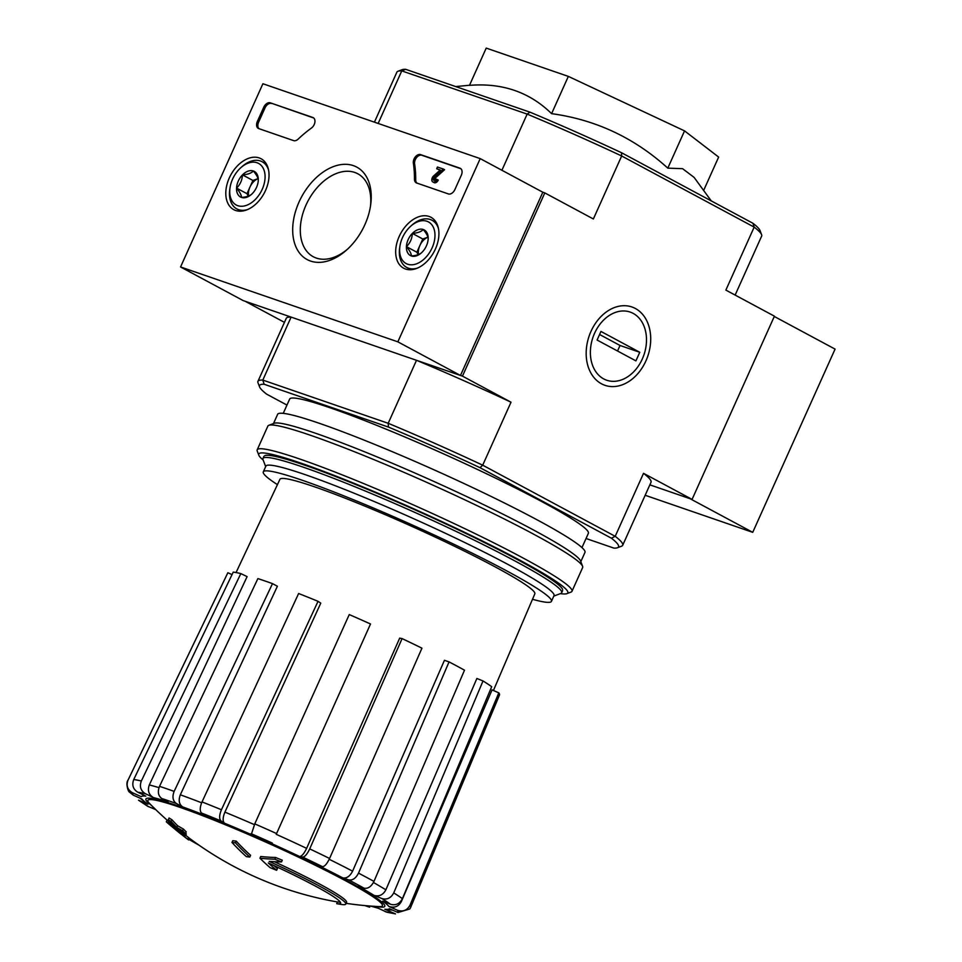<?xml version="1.0" encoding="UTF-8"?>
<svg xmlns="http://www.w3.org/2000/svg" width="962" height="962" viewBox="0 0 962 962"><rect width="100%" height="100%" fill="white"/><g stroke="black" fill="none" stroke-linecap="round" stroke-linejoin="round"><path stroke-width="1.44" d="M374.41 122.162L396.885 72.15A199.952 15.981 24.2 0 1 398.003 71.248L402.14 69.685A196.801 15.741 24.2 0 1 405.675 69.324L401.767 70.887L527.152 114.093L501.911 170.262M398.003 71.248A199.952 15.981 24.2 0 1 401.767 70.887L378.15 123.449M286.977 405.074L266.666 394.167A196.801 15.741 24.2 0 1 259.584 386.916L257.996 382.792A199.952 15.981 24.2 0 1 257.936 381.349A199.952 15.981 24.2 0 1 262.806 380.086L264.141 384.259L388.468 427.092L388.191 423.292L262.806 380.086L291.113 317.099L245.154 301.274L284.439 322.354M388.468 427.092A196.801 15.741 24.2 0 1 480.002 467.676L611.387 538.191L615.211 536.315L482.708 465.187A199.952 15.981 24.2 0 0 388.191 423.292L416.498 360.305L462.457 376.13L511.014 402.2A199.952 15.981 -155.8 0 0 416.498 360.305M542.821 192.232L480.194 158.61L397.847 341.835L460.473 375.457L542.821 192.232L544.805 192.905L462.457 376.13M181.986 834.836A89.43 7.155 24.2 0 1 180.375 833.609A346.38 346.38 0 0 1 176.106 830.17A94.468 7.552 24.2 0 1 174.591 828.811A340.548 201.25 -62.4 0 1 170.106 825.131A346.38 346.38 0 0 1 166.522 822.017A329.954 46.561 113.5 0 1 166.318 821.825L167.087 820.105A339.574 200.673 117.6 0 0 168.542 821.356M198.857 845.069A89.43 7.155 24.2 0 1 188.865 839.321M180.375 833.609A89.43 7.155 24.2 0 1 178.595 832.058A339.923 272.859 108 0 0 188.311 839.73A339.923 272.859 108 0 0 188.54 839.898M188.311 839.73A346.38 346.38 0 0 0 188.564 839.922A337.409 47.619 -66.5 0 0 188.588 839.946L189.358 838.227A339.923 272.859 108 0 0 189.358 838.227A337.409 47.619 -66.5 0 1 189.334 838.203A337.409 47.619 -66.5 0 1 188.564 837.553A340.873 273.617 -72 0 1 185.678 835.281M188.564 839.922A337.409 47.619 -66.5 0 1 187.794 839.261L188.564 837.553M187.794 839.261A340.873 273.617 -72 0 1 175.577 829.148L176.106 827.969M175.577 829.148A339.574 200.673 117.6 0 1 166.318 821.825M345.791 904.088A94.468 7.552 24.2 0 0 269.168 861.399A340.548 245.671 -61 0 0 281.505 861.904A329.954 328.86 -145.2 0 1 274.831 859.21A339.574 244.961 119 0 1 259.956 858.224A340.873 234.487 109.8 0 0 270.094 867.616A337.409 336.291 34.8 0 0 276.635 870.285A339.923 233.826 -70.2 0 1 268.326 862.974A89.43 7.155 24.2 0 1 340.632 903.282A89.43 7.155 24.2 0 1 336.7 903.667A344.24 257.539 109 0 0 339.285 904.112A346.38 346.38 0 0 0 341.39 904.448A94.468 7.552 24.2 0 0 345.791 904.088L346.56 902.368A94.468 7.552 24.2 0 0 274.338 861.699M336.7 903.667L337.47 901.947A89.43 7.155 24.2 0 0 340.307 902.103M281.505 861.904L282.275 860.184A329.954 328.86 -145.2 0 1 275.613 857.491A339.574 244.961 119 0 1 260.726 856.505L259.956 858.224M274.831 859.21L275.613 857.491M276.635 870.285L277.417 868.566A339.923 233.826 -70.2 0 1 273.785 865.487M246.344 856.637A340.488 224.278 -61.8 0 0 249.807 857.034L250.589 855.314A342.219 256.024 -71 0 1 236.231 841.113A334.8 220.526 118.2 0 1 232.756 840.728L231.986 842.447A342.965 256.589 109 0 0 246.344 856.637M249.807 857.034A342.219 256.024 -71 0 1 235.462 842.832L236.231 841.113M235.462 842.832A334.8 220.526 118.2 0 1 231.986 842.447M185.498 835.677A342.965 256.589 -71 0 1 179.653 830.218A338.444 222.931 -61.8 0 0 185.45 833.585A344.24 257.539 -71 0 1 182.576 830.747A337.313 222.186 118.2 0 1 176.792 827.38A342.965 256.589 -71 0 1 171.14 821.488A334.8 220.526 118.2 0 1 168.302 819.696A342.219 256.024 109 0 0 173.942 825.588A337.313 222.186 118.2 0 1 168.35 821.801A340.488 254.738 109 0 0 171.212 824.638A338.444 222.931 -61.8 0 0 176.816 828.426A342.219 256.024 109 0 0 182.648 833.886A340.488 224.278 -61.8 0 0 185.498 835.677L186.267 833.958A342.965 256.589 -71 0 1 185.57 833.32M185.45 833.585L186.219 831.865A344.24 257.539 -71 0 1 183.345 829.028A337.313 222.186 118.2 0 1 177.561 825.661A342.965 256.589 -71 0 1 171.921 819.768A334.8 220.526 118.2 0 1 169.071 817.977L168.302 819.696M182.576 830.747L183.345 829.028M176.792 827.38L177.561 825.661M171.14 821.488L171.921 819.768M168.35 821.801L168.975 820.418M139.983 798.135L147.932 804.244L138.516 800.204L147.595 806.216L155.76 809.631M369.685 907.19L366.823 905.759M371.007 906.096A136.183 10.883 24.2 0 0 377.2 907.767L386.892 912.229L395.478 913.9L384.8 909.246L392.64 910.136M384.8 909.246A136.183 10.883 24.2 0 0 389.406 908.705L397.979 912.505L409.824 908.958L410.666 907.37A154.99 12.398 24.2 0 0 409.992 905.23C407.179 910.377 402.982 912.036 397.39 910.208L388.828 906.408C394.372 908.236 398.557 906.601 401.394 901.502L492.075 689.874L498.809 692.856L409.992 905.23M388.828 906.408A136.183 10.883 24.2 0 0 382.72 901.117L390.548 904.268C395.671 905.711 399.627 903.823 402.405 898.64L491.69 686.688A148.942 11.905 24.2 0 0 483.02 680.952L393.735 892.904A154.99 12.398 24.2 0 1 402.405 898.64M393.735 892.904C390.945 898.099 387.001 899.975 381.878 898.544L374.05 895.381C379.136 896.812 383.068 894.961 385.87 889.826L476.875 678.475L483.02 680.952M374.05 895.381A136.183 10.883 24.2 0 0 358.165 886.158L364.057 888.179C367.977 888.912 371.284 886.651 373.965 881.42L464.502 670.189A148.942 11.905 24.2 0 0 449.05 661.892L358.513 873.123A154.99 12.398 24.2 0 1 373.965 881.42M358.513 873.123C355.832 878.354 352.537 880.615 348.617 879.893L342.725 877.861C346.609 878.595 349.891 876.358 352.597 871.175L444.432 660.305L449.05 661.892M342.725 877.861A136.183 10.883 24.2 0 0 319.48 866.089L322.535 866.69C324.687 866.521 327.032 863.792 329.581 858.477L421.945 648.172A148.942 11.905 24.2 0 0 402.08 638.588L309.716 848.893A154.99 12.398 24.2 0 1 329.581 858.477M309.716 848.893C307.167 854.196 304.822 856.938 302.669 857.094L299.615 856.505C301.743 856.348 304.076 853.643 306.625 848.364L399.687 638.119L402.08 638.588M276.226 834.319L370.514 623.989L276.226 834.319A145.623 11.64 24.2 0 1 306.625 848.364M370.514 623.989A148.942 11.905 24.2 0 0 349.254 614.574L254.762 823.881L251.286 834.559A136.183 10.883 24.2 0 0 224.507 823.207L221.007 820.899C219.071 818.927 219.216 815.211 221.44 809.751L318.037 601.322L320.779 603.138L224.904 812.132A145.623 11.64 24.2 0 1 254.425 824.65M318.037 601.322A148.942 11.905 24.2 0 0 298.629 593.506L202.02 801.923C199.795 807.383 199.651 811.098 201.587 813.07L205.086 815.379A136.183 10.883 24.2 0 0 182.684 806.914L176.455 803.571C172.823 800.949 172.042 796.885 174.146 791.389L272.499 583.633L277.393 586.255L180.327 794.804A145.623 11.64 24.2 0 1 201.647 802.801M272.499 583.633A148.942 11.905 24.2 0 0 257.888 578.595L159.524 786.351C157.431 791.846 158.201 795.899 161.844 798.532L168.073 801.875A136.183 10.883 24.2 0 0 153.451 797.594L145.442 793.722C140.692 790.776 139.322 786.543 141.33 781.012L240.837 573.592L247.114 576.623L149.302 784.956A145.623 11.64 24.2 0 1 158.995 787.65M240.837 573.592A148.942 11.905 24.2 0 0 233.237 572.113L133.73 779.533C131.722 785.064 133.093 789.297 137.843 792.243L145.851 796.115A136.183 10.883 24.2 0 0 141.246 796.656L132.672 792.856C127.573 789.946 126.01 785.738 127.994 780.206L227.862 572.739L232.046 574.603M227.862 572.739A148.942 11.905 24.2 0 0 227.79 572.871L127.934 780.314C125.505 783.128 128.174 791.846 129.485 792.123L133.261 795.153L141.835 798.953A136.183 10.883 24.2 0 0 147.932 804.244M153.451 797.594C148.725 794.672 147.342 790.463 149.302 784.956M182.684 806.914C179.064 804.316 178.283 800.276 180.327 794.804M224.507 823.207C222.571 821.247 222.703 817.568 224.904 812.132M498.809 692.856A148.942 11.905 24.2 0 1 499.494 694.985L410.666 907.37M551.599 113.66L568.338 76.395L486.219 48.1L469.48 85.365C502.284 82.708 529.653 92.148 551.599 113.66C595.658 119.673 634.391 137.843 667.796 168.146L682.587 168.687L694.071 177.357L711.267 200.914M645.165 495.274L752.729 532.335L690.103 498.713L649.855 484.848L692.075 499.398L774.422 316.173L725.865 290.103L754.172 227.116A199.952 15.981 24.2 0 1 761.591 234.656A199.952 15.981 24.2 0 1 761.651 236.087L735.136 295.081M621.536 152.742L621.668 155.988A199.952 15.981 24.2 0 0 527.152 114.093L529.99 112.169A196.801 15.741 24.2 0 1 621.536 152.742L752.921 223.268A196.801 15.741 24.2 0 1 760.004 230.519L761.591 234.656M529.99 112.169L405.675 69.324M590.969 331.409A41.426 31 109 0 0 617.508 386.147A41.426 31 109 0 0 646.837 320.899A41.426 31 109 0 0 590.969 331.409M611.387 538.191A196.801 15.741 24.2 0 1 617.436 547.751L621.584 546.188A199.952 15.981 24.2 0 0 622.691 545.286A199.952 15.981 24.2 0 0 615.211 536.315L643.518 473.328L692.075 499.398M544.805 192.905L593.362 218.975L621.668 155.988L754.172 227.116L752.921 223.268M480.002 467.676L482.708 465.187L511.014 402.2M617.436 547.751A196.801 15.741 24.2 0 1 613.912 548.112L586.038 538.504M283.249 413.347L289.67 399.062A163.744 13.095 24.2 0 1 444.396 454.244A163.744 13.095 24.2 0 1 588.383 533.309L581.962 547.594M259.584 386.916A196.801 15.741 24.2 0 1 264.141 384.259M291.113 317.099A199.952 15.981 -155.8 0 0 286.243 318.374L257.936 381.349M622.691 545.286L650.997 482.299A199.952 15.981 -155.8 0 0 643.518 473.328M703.643 190.452L718.638 157.071L684.547 130.88L568.338 76.395M667.796 168.146L684.547 130.88M265.668 466.606L263.011 459.668A163.744 13.095 24.2 0 1 262.963 458.489A163.744 13.095 24.2 0 1 417.676 513.672A163.744 13.095 24.2 0 1 561.664 592.736A163.744 13.095 24.2 0 1 560.75 593.482L553.811 596.091M277.429 484.644A157.948 12.626 24.2 0 1 263.311 471.861A157.948 12.626 24.2 0 1 412.554 525.096A157.948 12.626 24.2 0 1 551.442 601.358A157.948 12.626 24.2 0 1 532.503 599.29M236.063 572.546L279.93 479.316A139.73 11.171 24.2 0 1 354.461 501.875A139.73 11.171 24.2 0 1 487.337 562.734A139.73 11.171 24.2 0 1 534.824 593.867L493.434 690.476M263.311 471.861L265.885 466.137A157.948 12.626 24.2 0 1 415.127 519.36A157.948 12.626 24.2 0 1 554.016 595.634L551.442 601.358M263.155 460.028A169.408 13.54 24.2 0 1 258.826 455.206A169.408 13.54 24.2 0 1 418.843 511.087A169.408 13.54 24.2 0 1 566.871 593.65A169.408 13.54 24.2 0 1 560.389 593.614M264.851 455.579A163.744 13.095 24.2 0 1 418.662 511.495A163.744 13.095 24.2 0 1 562.59 589.393M258.826 455.206L257.239 451.082A172.559 13.793 24.2 0 1 257.191 449.843A172.559 13.793 24.2 0 1 420.238 507.996A172.559 13.793 24.2 0 1 571.969 591.317A172.559 13.793 24.2 0 1 571.007 592.099L566.871 593.65M257.191 449.843L267.869 426.082A172.559 13.793 24.2 0 1 268.831 425.3A172.559 13.793 24.2 0 1 430.916 484.235A172.559 13.793 24.2 0 1 582.599 566.317A172.559 13.793 24.2 0 1 582.647 567.556L571.969 591.317M268.831 425.3L274.206 423.268A168.47 13.468 24.2 0 1 432.455 480.808A168.47 13.468 24.2 0 1 580.543 560.942L582.599 566.317M273.497 423.545L277.645 414.297A168.47 13.468 24.2 0 1 436.832 471.079A168.47 13.468 24.2 0 1 584.968 552.416L580.808 561.652M397.847 341.835L180.555 266.967L262.903 83.742L480.194 158.61M460.473 375.457L243.182 300.589L180.555 266.967M461.315 175.252L454.882 189.562A6.301 4.149 118.2 0 1 448.352 193.927L416.606 182.984A6.301 4.149 118.2 0 1 416.209 182.816A6.301 4.149 118.2 0 1 414.466 179.209A110.209 72.595 118.2 0 0 413.359 163.191A6.301 4.149 118.2 0 1 415.428 156.77A6.301 4.149 118.2 0 1 420.574 154.605L459.932 168.158A6.301 4.149 118.2 0 1 460.341 168.338A6.301 4.149 118.2 0 1 461.315 175.252M270.298 102.826L312.818 117.472A6.301 4.149 118.2 0 1 313.227 117.653A6.301 4.149 118.2 0 1 314.851 122.451A6.301 4.149 118.2 0 1 311.423 128.066A110.209 72.595 118.2 0 0 298.136 139.129A6.301 4.149 118.2 0 1 293.626 140.62L258.718 128.583A6.301 4.149 118.2 0 1 258.309 128.415A6.301 4.149 118.2 0 1 257.347 121.501L263.78 107.191A6.301 4.149 118.2 0 1 270.298 102.826L313.78 118.037M299.05 201.996A52.465 34.56 118.2 0 1 346.464 164.334A52.465 34.56 118.2 0 1 370.61 205.303A52.465 34.56 118.2 0 1 346.621 249.988A52.465 34.56 118.2 0 1 301.611 255.423A52.465 34.56 118.2 0 1 299.05 201.996M399.17 236.496A28.884 19.024 118.2 0 1 431.216 217.424A28.884 19.024 118.2 0 1 434.066 251.731A28.884 19.024 118.2 0 1 403.896 268.326A28.884 19.024 118.2 0 1 399.17 236.496M229.293 177.958A28.884 19.024 118.2 0 1 261.327 158.886A28.884 19.024 118.2 0 1 264.177 193.206A28.884 19.024 118.2 0 1 234.006 209.788A28.884 19.024 118.2 0 1 229.293 177.958M347.679 249.026A47.078 31.012 118.2 0 1 313.263 256.734A47.078 31.012 118.2 0 1 306 205.074A47.078 31.012 118.2 0 1 357.792 173.773A47.078 31.012 118.2 0 1 370.394 206.71M259.006 128.692A6.301 4.149 118.2 0 1 258.598 122.174L265.031 107.864A6.301 4.149 118.2 0 1 271.549 103.499M416.895 183.093A6.301 4.149 118.2 0 1 415.716 179.882L414.466 179.209M460.894 168.735L421.837 155.267A6.301 4.149 118.2 0 0 416.678 157.443A6.301 4.149 118.2 0 0 414.61 163.865A110.209 72.595 118.2 0 1 415.716 179.882M440.091 170.154L436.688 168.747L437.457 167.027L443.338 169.047L433.934 177.453L435.197 178.126A1.888 1.239 118.2 0 0 434.523 180.315M435.197 178.126L444.588 169.721L443.338 169.047M432.84 181.95L434.09 182.612A3.776 2.489 118.2 0 0 438.251 180.098L437.001 179.437A3.776 2.489 118.2 0 1 432.84 181.95A3.776 2.489 118.2 0 1 433.345 176.19L440.283 169.985L436.688 168.747M433.934 177.453A1.888 1.239 118.2 0 0 433.73 180.279A1.888 1.239 118.2 0 0 435.81 179.028L437.001 179.437M422.222 252.068A14.538 9.584 118.2 0 1 421.356 252.898A14.538 9.584 118.2 0 1 411.351 255.964A14.538 9.584 118.2 0 1 406.421 246.621A14.538 9.584 118.2 0 1 412.361 233.405C417.652 233.02 421.272 231.722 423.244 229.509C426.551 233.513 428.198 236.616 428.174 238.853A14.538 9.584 118.2 0 1 428.006 240.512A14.538 9.584 118.2 0 1 422.222 252.068C420.31 254.257 416.678 255.555 411.351 255.964C411.399 253.776 409.764 250.661 406.421 246.621C410.077 243.133 412.061 238.72 412.361 233.405A14.538 9.584 118.2 0 1 423.244 229.509A14.538 9.584 118.2 0 1 428.174 238.853M407.647 264.213A23.617 15.56 118.2 0 1 399.903 246.356A23.617 15.56 118.2 0 1 410.69 226.238A23.617 15.56 118.2 0 1 434.896 237.349A23.617 15.56 118.2 0 1 407.647 264.213M417.28 268.157A26.768 17.629 118.2 0 1 408.441 268.194A26.768 17.629 118.2 0 1 406.722 267.436A26.768 17.629 118.2 0 1 399.663 247.955L399.903 246.356M410.69 226.238L411.904 225.156A26.768 17.629 118.2 0 1 432.046 220.274A26.768 17.629 118.2 0 1 438.48 228.667M418.518 254.545A12.59 8.297 118.2 0 1 419.829 245.623L416.859 252.224L418.157 254.677M419.829 245.623A12.59 8.297 118.2 0 1 427.922 237.181L422.799 239.009L419.829 245.623M422.799 239.009L412.361 233.405M416.859 252.224L406.421 246.621M252.345 193.542A14.538 9.584 118.2 0 1 251.479 194.36A14.538 9.584 118.2 0 1 241.474 197.426A14.538 9.584 118.2 0 1 236.544 188.095A14.538 9.584 118.2 0 1 242.484 174.868C247.763 174.483 251.395 173.184 253.355 170.983C256.674 174.976 258.309 178.09 258.285 180.315A14.538 9.584 118.2 0 1 258.129 181.974A14.538 9.584 118.2 0 1 252.345 193.542C250.421 195.731 246.801 197.03 241.474 197.426C241.522 195.238 239.875 192.123 236.544 188.095C240.199 184.596 242.171 180.195 242.484 174.868A14.538 9.584 118.2 0 1 253.355 170.983A14.538 9.584 118.2 0 1 258.285 180.315M237.758 205.676A23.617 15.56 118.2 0 1 230.014 187.818A23.617 15.56 118.2 0 1 240.813 167.713A23.617 15.56 118.2 0 1 265.007 178.824A23.617 15.56 118.2 0 1 237.758 205.676M247.39 209.632A26.768 17.629 118.2 0 1 238.564 209.656A26.768 17.629 118.2 0 1 236.844 208.91A26.768 17.629 118.2 0 1 229.786 189.43L230.014 187.818M240.813 167.713L242.015 166.63A26.768 17.629 118.2 0 1 262.157 161.748A26.768 17.629 118.2 0 1 268.59 170.142M248.629 196.02A12.59 8.297 118.2 0 1 249.952 187.085L246.981 193.699L248.268 196.152M249.952 187.085A12.59 8.297 118.2 0 1 258.044 178.643L252.922 180.471L249.952 187.085M252.922 180.471L242.484 174.868M246.981 193.699L236.544 188.095M752.729 532.335L835.076 349.11L774.29 316.474M603.715 378.92A36.039 26.96 -71 0 1 605.11 318.662A36.039 26.96 -71 0 1 646.488 340.873A36.039 26.96 -71 0 1 603.715 378.92M597.089 340.031L600.949 331.433L639.778 352.284L635.918 360.87L597.089 340.031M617.544 350.998L620.033 345.478L639.778 352.284M620.033 345.478L599.579 334.499M167.087 820.117A346.38 346.38 0 0 1 149.423 803.342A128.559 10.281 24.2 0 1 179.918 807.334A128.559 10.281 24.2 0 1 321.176 868.181A128.559 10.281 24.2 0 1 379.172 906.601A346.38 346.38 0 0 1 346.128 903.342M151.335 805.278A130.892 10.462 24.2 0 1 269.613 843.133A130.892 10.462 24.2 0 1 376.467 906.457M148.773 806.817A145.539 11.64 24.2 0 1 140.103 801.081M368.807 906.829A145.539 11.64 24.2 0 1 365.139 905.603M392.809 913.118A145.539 11.64 24.2 0 1 385.209 911.639M397.39 910.208A145.539 11.64 24.2 0 1 397.979 912.505M381.878 898.544A145.539 11.64 24.2 0 1 390.548 904.268M348.617 879.893A145.539 11.64 24.2 0 1 364.057 888.179M302.669 857.094A145.539 11.64 24.2 0 1 322.535 866.69M272.535 843.987A136.183 10.883 24.2 0 1 299.615 856.505M251.046 833.633A145.539 11.64 24.2 0 1 272.306 843.061M201.587 813.07A145.539 11.64 24.2 0 1 221.007 820.899M161.844 798.532A145.539 11.64 24.2 0 1 176.455 803.571M137.843 792.243A145.539 11.64 24.2 0 1 145.442 793.722M133.261 795.153A145.539 11.64 24.2 0 1 132.672 792.856M373.448 882.491A145.623 11.64 24.2 0 1 385.87 889.826M329.208 859.294A145.623 11.64 24.2 0 1 352.597 871.175M254.762 823.881A154.99 12.398 24.2 0 1 276.022 833.308M202.02 801.923A154.99 12.398 24.2 0 1 221.44 809.751M159.524 786.351A154.99 12.398 24.2 0 1 174.146 791.389M133.73 779.533A154.99 12.398 24.2 0 1 141.33 781.012M313.588 117.893L312.818 117.472M258.598 122.174L257.347 121.501M265.031 107.864L263.78 107.191M414.61 163.865L413.359 163.191M421.837 155.267L420.574 154.605M460.714 168.578L459.932 168.158M189.334 838.203A346.38 346.38 0 0 0 337.47 901.959M370.466 906.048L377.994 908.152M469.528 85.245L455.711 86.568M561.664 592.736L562.65 590.56M262.963 458.489L263.937 456.325M364.826 905.579L369.685 907.202M406.722 267.436L410.942 269.709M432.046 220.274L436.267 222.547M236.844 208.91L241.065 211.171M262.157 161.748L266.378 164.009"/></g></svg>
